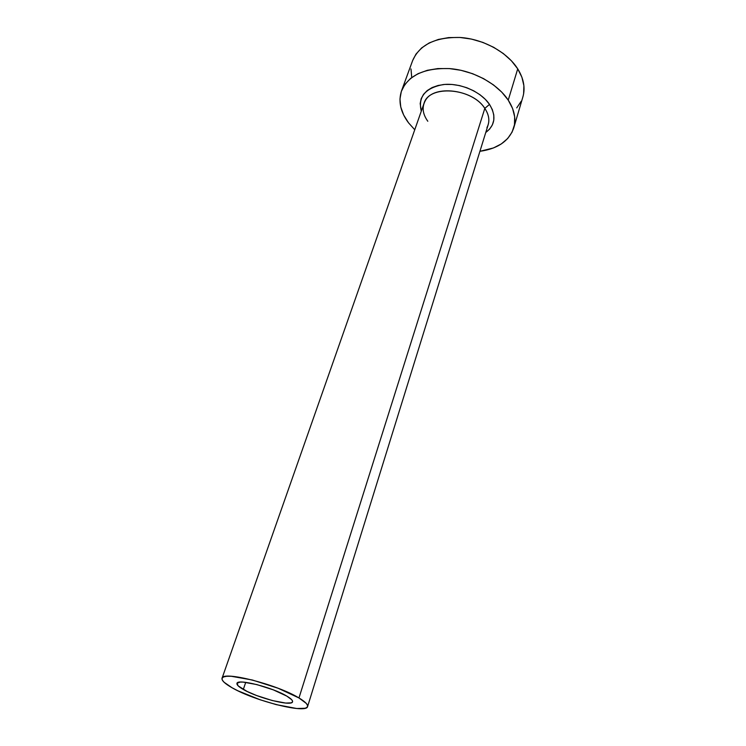 <?xml version="1.0" encoding="UTF-8"?>
<svg xmlns="http://www.w3.org/2000/svg" width="746" height="746" viewBox="0 0 746 746"><rect width="100%" height="100%" fill="white"/><g stroke="black" fill="none" stroke-linecap="round" stroke-linejoin="round"><path stroke-width="1.12" d="M243.308 689.463C238.729 686.842 236.622 684.819 236.967 683.401C237.144 678.431 272.579 687.364 286.79 696.102L291.658 699.683L292.544 701.081L292.357 702.154L291.108 702.844L285.727 703.068L272.299 700.55L256.484 695.477L247.113 691.449L238.179 685.882L237.014 683.289L240.091 682.096L243.121 682.105L256.792 684.567L273.316 689.854L286.79 696.102C290.968 698.582 292.889 700.475 292.553 701.79C291.984 706.695 257.846 698.06 243.308 689.463L245.723 682.357L243.308 689.463M488.145 124.787L488.173 124.731C489.702 119.519 488.583 114.073 484.816 108.394L489.507 104.393L485.338 99.358L480.023 94.77L473.757 90.844L466.81 87.739L459.461 85.576L452.02 84.457L444.793 84.429L438.089 85.473L432.167 87.534L427.272 90.527L423.56 94.313L421.173 98.733L420.185 103.591L421.276 111.191C417.891 96.896 425.183 88.028 443.143 84.578C460.012 82.601 480.965 91.599 489.507 104.393L484.816 108.394C472.945 89.212 433.417 84.391 425.276 100.729C421.779 107.154 422.618 113.989 427.803 121.253M486.924 127.613C490.038 121.738 489.339 115.332 484.816 108.394L298.969 697.958C305.235 701.716 308.107 704.588 307.594 706.565C306.559 714.099 254.526 700.914 232.043 687.747C224.844 683.653 221.515 680.492 222.038 678.273C222.159 670.579 277.251 684.474 298.969 697.958L484.816 108.394C472.05 87.683 428.819 84.578 423.98 103.498L222.047 678.263M513.817 127.669L522.89 96.924C525.445 87.963 523.72 78.6 517.724 68.846L508.24 100.132C514.423 109.811 516.269 119.052 513.77 127.846C509.108 140.947 497.824 148.771 479.92 151.307L493.507 147.941L501.359 143.894L507.644 138.56L512.092 132.117L514.479 124.769L514.665 116.777L512.567 108.45L508.24 100.132L517.724 68.846C507.261 52.267 483.529 39.128 460.469 37.496C435.673 36.899 419.746 44.555 412.678 60.473L401.572 90.732C408.547 75.132 424.614 67.755 449.782 68.613C473.206 70.469 497.451 83.683 508.24 100.132L501.788 92.159L493.47 84.895L483.604 78.647L472.619 73.705L460.991 70.301L449.223 68.567L437.837 68.576L427.309 70.311L418.086 73.668L410.514 78.461L404.873 84.475L401.32 91.441L399.959 99.059L400.77 107.023L403.679 115.033L408.519 122.81C400.425 111.937 398.112 101.242 401.572 90.732M414.748 129.757L408.519 122.81L414.748 129.757M489.507 104.393L492.36 109.671L493.796 114.987L493.796 120.125L492.379 124.88L489.628 129.077L485.749 132.508C495.176 125.272 496.426 115.891 489.507 104.393M516.745 107.89L521.193 101.279M523.627 93.791L523.888 85.669L521.911 77.239L517.724 68.846L511.448 60.827L503.326 53.535L493.684 47.306L482.914 42.419L471.491 39.09L459.909 37.459L448.691 37.589L438.303 39.463L429.164 42.96L421.649 47.912L416.007 54.076L412.659 60.529M410.99 68.94L411.689 77.024M298.969 697.958L278.118 688.25L252.381 680.016L231.241 676.268L226.625 676.286L223.539 676.939L222.075 678.189L222.261 679.988L224.061 682.236L232.043 687.747L237.89 690.787L260.149 699.776L276.253 704.625L296.805 708.513L305.198 708.252L307.212 707.217L307.613 705.604L306.345 703.469L298.969 697.958M488.173 124.731L307.604 706.527"/></g></svg>
